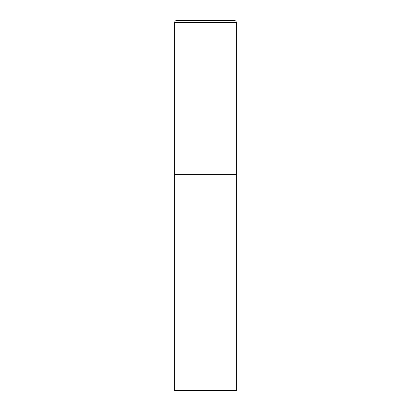<?xml version="1.0" encoding="UTF-8"?>
<svg xmlns="http://www.w3.org/2000/svg" width="411" height="411" viewBox="0 0 411 411"><rect width="100%" height="100%" fill="white"/><g stroke="black" fill="none" stroke-linecap="round" stroke-linejoin="round"><path stroke-width="0.62" d="M174.675 22.4L174.675 390.45L236.325 390.45L236.325 174.675L174.675 174.675L236.325 174.675L236.325 22.4A1.85 1.85 0 0 0 234.476 20.55L176.525 20.55A1.85 1.85 0 0 0 174.675 22.4L236.325 22.4"/></g></svg>
